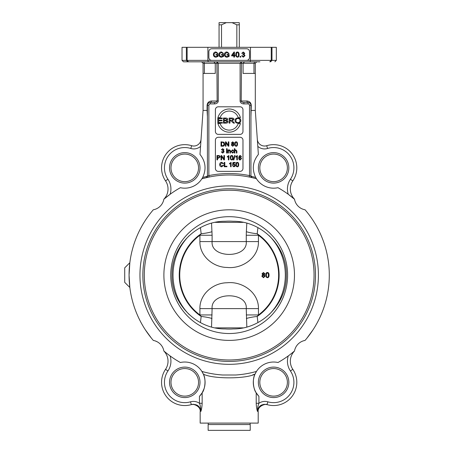 <?xml version="1.0" encoding="UTF-8"?>
<svg xmlns="http://www.w3.org/2000/svg" width="453" height="453" viewBox="0 0 453 453"><rect width="100%" height="100%" fill="white"/><g stroke="black" fill="none" stroke-linecap="round" stroke-linejoin="round"><path stroke-width="0.68" d="M129.071 275.107L129.835 262.729L124.717 267.848L124.717 282.361L129.835 287.479L129.071 275.107L129.309 268.21M201.613 61.823L203.063 63.273L203.063 110.43L199.988 154.422C205.651 161.545 206.545 169.218 202.672 177.446A20.311 20.311 0 0 1 201.891 178.782A100.113 100.113 0 0 1 256.472 178.782L255.69 177.446C251.817 169.218 252.712 161.545 258.374 154.422L257.814 146.37A10.159 10.159 0 0 0 267.57 148.471A20.311 20.311 0 0 1 290.43 179.241L290.418 179.263A17.412 17.412 0 0 0 288.25 194.275L290.271 195.792M256.749 61.823L255.299 63.273L255.299 110.43L257.814 146.37M207.417 176.228L202.672 177.446L201.891 178.782L209.161 177.015A100.113 100.113 0 0 1 249.201 177.015L249.495 175.594A101.563 101.563 0 0 0 208.867 175.594L207.417 176.234A1.45 1.45 0 0 1 206.296 177.644L207.417 176.234A1.45 1.45 0 0 1 206.296 177.644L207.417 176.234L207.417 105.351L208.867 105.351A1.45 1.45 0 0 1 210.322 103.901L214.479 103.901A3.777 2.899 0 0 0 218.255 100.996L218.255 63.273L216.896 61.823L217.14 100.996C216.976 101.88 216.092 102.361 214.479 102.452L210.322 102.452L214.479 102.452L210.322 102.452L214.479 102.452L214.479 103.901M167.944 179.263L167.933 179.241A20.311 20.311 0 0 1 190.792 148.471L191.659 145.702A7.254 7.254 0 0 0 201.047 139.281A7.254 7.254 0 0 1 191.659 145.702A23.216 23.216 0 0 0 165.526 180.86L167.944 179.263A17.412 17.412 0 0 1 170.113 194.275L163.856 199.241A100.113 100.113 0 0 1 180.368 187.701A20.311 20.311 0 0 0 201.891 178.782M250.9 177.378L251.217 177.446M251.998 177.627L250.945 176.234L250.945 105.351A2.899 2.899 0 0 0 248.046 102.452L243.884 102.452L248.046 102.452A1.45 1.116 -90 0 1 246.93 100.996L241.223 100.996L241.466 61.823L240.107 63.273L240.107 100.996A3.777 2.899 180 0 0 243.884 103.901L248.046 103.901L248.046 102.452A2.899 2.899 0 0 1 250.945 105.351L251.279 105.351C251.019 102.712 249.569 101.262 246.93 100.996C249.569 101.262 251.019 102.712 251.279 105.351L250.945 116.687M256.217 178.38A20.311 20.311 0 0 0 256.472 178.782L255.69 177.446A20.311 20.311 0 0 0 255.888 177.814M256.472 178.782A20.311 20.311 0 0 0 277.995 187.701A100.113 100.113 0 0 1 294.507 199.241L288.25 194.275M290.288 195.809L294.507 199.241A13.058 13.058 0 0 0 305.045 209.779A100.113 100.113 0 0 1 305.045 340.43A13.058 13.058 0 0 0 294.507 350.967A100.113 100.113 0 0 1 277.995 362.508A20.311 20.311 0 0 0 256.472 371.426A100.113 100.113 0 0 1 235.758 374.999L222.604 374.999A100.113 100.113 0 0 1 201.891 371.426A20.311 20.311 0 0 0 180.368 362.508A100.113 100.113 0 0 1 163.856 350.967A13.058 13.058 0 0 0 153.318 340.43A100.113 100.113 0 0 1 153.318 209.779A13.058 13.058 0 0 0 163.856 199.241L169.156 194.983M242.967 140.17L242.967 168.465A2.899 2.899 0 0 1 240.062 171.364L218.301 171.364A2.899 2.899 0 0 1 215.396 168.465L215.396 140.17A2.899 2.899 0 0 1 218.301 137.27L240.062 137.27A2.899 2.899 0 0 1 242.967 140.17M242.967 109.705L242.967 131.466A2.899 2.899 0 0 1 240.062 134.371L218.301 134.371A2.899 2.899 0 0 1 215.396 131.466L215.396 109.705A2.899 2.899 0 0 1 218.301 106.8L240.062 106.8A2.899 2.899 0 0 1 242.967 109.705M237.944 117.961C239.79 118.069 240.758 118.946 240.849 120.594C240.707 122.265 239.739 123.137 237.938 123.21C236.081 123.052 235.107 122.197 235.028 120.651C235.147 118.913 236.115 118.012 237.944 117.961M237.938 122.633C236.647 122.587 235.956 121.931 235.86 120.662C235.985 119.19 236.681 118.482 237.95 118.533C239.263 118.595 239.954 119.281 240.016 120.589C239.931 121.925 239.235 122.61 237.938 122.633M223.425 118.046L225.707 118.046C227.044 118.097 227.717 118.527 227.729 119.349L226.874 120.424L228.018 121.653C227.961 122.667 227.202 123.159 225.747 123.125L223.425 123.125L223.425 118.046M225.549 120.181L224.229 120.181L224.229 118.646L225.447 118.646L226.93 119.428L226.313 120.124L225.549 120.181M225.747 122.525L224.229 122.525L224.229 120.781L225.634 120.781L227.191 121.653L225.747 122.525M220.118 123.488L217.944 123.488A11.608 11.608 0 0 0 240.418 123.488L238.244 123.488A9.513 9.513 0 0 1 220.118 123.488M238.244 117.684L240.418 117.684A11.608 11.608 0 0 0 217.944 117.684L220.118 117.684A9.513 9.513 0 0 1 238.244 117.684M217.802 118.046L222.202 118.046L222.202 118.646L218.606 118.646L218.606 120.198L221.976 120.198L221.976 120.798L218.606 120.798L218.606 122.525L222.344 122.525L222.344 123.125L217.802 123.125L217.802 118.046M229.144 118.046L231.845 118.046C233.306 118.04 234.025 118.505 234.014 119.433L232.298 120.815L234.507 123.125L233.499 123.125L230.883 120.872L229.954 120.872L229.954 123.125L229.144 123.125L229.144 118.046M231.681 120.288L229.954 120.288L229.954 118.607L231.879 118.607L233.182 119.433L231.681 120.288M237.276 162.372C238.204 162.338 238.674 163.08 238.691 164.592C238.691 166.07 238.221 166.812 237.276 166.812L236.285 166.364L235.854 164.592C235.854 163.108 236.33 162.372 237.276 162.372M237.276 166.376C236.738 166.5 236.449 165.906 236.404 164.592L236.681 163.125L237.27 162.814C237.808 162.689 238.097 163.284 238.142 164.592C238.097 165.906 237.808 166.494 237.276 166.376M230.571 166.744L230.571 163.335L229.501 163.98L229.501 163.465L231.104 162.372L231.104 166.744L230.571 166.744M223.527 165.356L221.727 166.812C220.362 166.71 219.677 165.951 219.682 164.53C219.773 163.097 220.458 162.355 221.738 162.31L223.459 163.578L222.887 163.714L221.727 162.808L220.277 164.53L221.681 166.319L222.955 165.209L223.527 165.356M236.823 159.892L236.823 156.489L235.753 157.129L235.753 156.613L237.355 155.521L237.355 159.892L236.823 159.892M231.698 155.521C232.627 155.492 233.097 156.234 233.114 157.746C233.114 159.224 232.644 159.96 231.698 159.966L230.707 159.518L230.277 157.746C230.277 156.262 230.753 155.521 231.698 155.521M231.698 159.524C231.16 159.649 230.871 159.054 230.826 157.746L231.104 156.274L231.693 155.962C232.23 155.843 232.519 156.432 232.565 157.746C232.519 159.054 232.23 159.649 231.698 159.524M221.03 155.538L221.619 155.538L223.907 158.958L223.907 155.538L224.462 155.538L224.462 159.892L223.867 159.892L221.579 156.472L221.579 159.892L221.03 159.892L221.03 155.538M234.314 148.692L234.847 148.692L234.847 150.249L235.792 149.818L236.879 151.042L236.879 153.04L236.347 153.04L236.347 151.042L235.685 150.277L234.847 151.319L234.847 153.04L234.314 153.04L234.314 148.692M227.893 149.886L228.374 149.886L228.374 150.334L229.377 149.818L230.424 150.583L230.452 153.04L229.92 153.04L229.92 151.126L229.263 150.283L228.425 151.319L228.425 153.04L227.893 153.04L227.893 149.886M226.545 149.886L227.078 149.886L227.078 153.04L226.545 153.04L226.545 149.886M236.092 141.823C237.021 141.789 237.491 142.531 237.508 144.043C237.508 145.521 237.038 146.262 236.092 146.262L235.101 145.815L234.671 144.043C234.671 142.559 235.147 141.823 236.092 141.823M236.092 145.826C235.554 145.951 235.266 145.356 235.22 144.043L235.498 142.576L236.081 142.265C236.625 142.14 236.913 142.735 236.959 144.043C236.913 145.351 236.625 145.945 236.092 145.826M225.418 141.84L226.013 141.84L228.301 145.254L228.301 141.84L228.85 141.84L228.85 146.194L228.261 146.194L225.973 142.774L225.973 146.194L225.418 146.194L225.418 141.84M221.03 141.84L223.946 142.214L224.631 143.992C224.529 145.566 223.856 146.302 222.604 146.194L221.03 146.194L221.03 141.84M222.536 145.679L221.608 145.679L221.608 142.355L223.267 142.44L224.037 143.98L223.601 145.373L222.536 145.679M231.46 142.944L232.706 141.823L233.969 142.955L233.329 143.828L234.15 144.949L232.717 146.262L231.285 144.932L232.117 143.828L231.46 142.944M232.717 143.624L232.01 142.922L232.717 142.259L233.42 142.955L232.717 143.624M232.717 145.826L231.834 144.932L232.7 144.06L233.601 144.954L232.717 145.826M221.857 151.817L222.712 152.672L223.606 151.766L222.378 150.979L223.414 149.79L222.7 149.111L221.913 149.898L221.381 149.801L222.689 148.675L223.963 149.801L223.363 150.685L224.173 151.755L222.706 153.114L221.324 151.885L221.857 151.817M226.545 148.692L227.078 148.692L227.078 149.303L226.545 149.303L226.545 148.692M233.856 151.959L232.542 153.108L231.109 151.478L232.548 149.818L233.805 150.815L233.284 150.894L232.57 150.254L231.659 151.461L232.536 152.672L233.329 151.885L233.856 151.959M216.976 155.538L219.28 155.583L220.3 156.8L218.669 158.125L217.553 158.125L217.553 159.892L216.976 159.892L216.976 155.538M218.674 157.61L217.553 157.61L217.553 156.053L219.201 156.092L219.705 156.817L218.674 157.61M228.374 159.892L228.374 156.489L227.304 157.129L227.304 156.613L228.907 155.521L228.907 159.892L228.374 159.892M234.665 155.464L235.096 155.464L233.839 159.966L233.408 159.966L234.665 155.464M240.973 156.647L240.769 156.189L239.784 156.104L239.235 157.65L240.294 157.066L241.579 158.476L240.215 159.966C239.269 160.011 238.759 159.309 238.703 157.854L239.173 156.019L240.266 155.521L241.506 156.608L240.973 156.647M240.203 159.524L239.32 158.482L240.186 157.536L241.03 158.51L240.203 159.524M224.218 162.389L224.796 162.389L224.796 166.228L226.936 166.228L226.936 166.744L224.218 166.744L224.218 162.389M233.035 165.555L233.873 166.376L234.796 165.311L233.867 164.32L232.57 164.682L232.989 162.446L235.152 162.446L235.152 162.955L233.42 162.955L233.182 164.122L234.008 163.85L235.362 165.26L235.016 166.285L233.873 166.812L232.474 165.6L233.035 165.555M213.816 61.823L208.612 61.823L213.816 61.823L215.271 63.273L215.271 73.431L203.063 73.431M203.063 63.273L204.388 63.273L204.388 73.431M255.299 73.431L243.091 73.431L243.091 63.273L253.974 63.273L253.974 73.431M211.772 60.374A2.899 2.899 0 0 1 208.867 57.469L208.867 51.67A2.899 2.899 0 0 1 211.772 48.765L246.591 48.765A2.899 2.899 0 0 1 249.495 51.67L249.495 57.469A2.899 2.899 0 0 1 246.591 60.374L207.893 60.374L208.244 61.823L259.909 61.823M242.321 55.685L243.318 56.682L244.365 55.623L243.369 54.632L242.933 54.705L242.995 54.156L244.133 53.318L243.301 52.525L242.383 53.443L241.76 53.329L243.289 52.016L244.779 53.329L244.076 54.36L245.028 55.611L243.312 57.197L241.698 55.764L242.321 55.685M237.44 52.016C238.521 51.976 239.076 52.842 239.093 54.609C239.093 56.331 238.544 57.191 237.44 57.197L236.285 56.676L235.781 54.609C235.781 52.876 236.336 52.01 237.44 52.016M237.44 56.687C236.817 56.829 236.477 56.138 236.426 54.609L236.749 52.893L237.429 52.525C238.057 52.384 238.397 53.08 238.448 54.609C238.397 56.132 238.057 56.823 237.44 56.687M226.981 54.519L229.127 54.519L229.127 56.404L227.027 57.197C225.379 57.101 224.512 56.234 224.433 54.592C224.507 52.905 225.356 52.021 226.976 51.942L229.054 53.454L228.448 53.618L226.981 52.52L225.322 53.528L225.13 54.553C225.215 55.917 225.832 56.597 226.987 56.585L228.471 56.064L228.471 55.119L226.981 55.119L226.981 54.519M215.945 54.519L218.091 54.519L218.091 56.404L215.99 57.197C214.337 57.101 213.476 56.234 213.397 54.592C213.471 52.905 214.32 52.021 215.939 51.942L218.012 53.454L217.412 53.618L215.945 52.52L214.28 53.528L214.088 54.553C214.173 55.917 214.796 56.597 215.951 56.585L217.434 56.064L217.434 55.119L215.945 55.119L215.945 54.519M221.46 54.519L223.612 54.519L223.612 56.404L221.506 57.197C219.858 57.101 218.997 56.234 218.912 54.592C218.992 52.905 219.835 52.021 221.46 51.942L223.533 53.454L222.927 53.618L221.46 52.52L219.801 53.528L219.609 54.553C219.694 55.917 220.317 56.597 221.472 56.585L222.95 56.064L222.95 55.119L221.46 55.119L221.46 54.519M233.833 55.895L231.636 55.895L231.636 55.323L233.946 52.033L234.461 52.033L234.461 55.323L235.147 55.323L235.147 55.895L234.461 55.895L234.461 57.112L233.833 57.112L233.833 55.895M233.833 53.029L233.833 55.323L232.247 55.323L233.833 53.029M240.073 56.404L240.781 56.404L240.781 57.112L240.073 57.112L240.073 56.404M165.543 180.883A14.507 14.507 0 0 1 163.867 199.173A14.507 14.507 0 0 0 165.543 180.883A14.507 14.507 0 0 1 163.867 199.173L163.856 199.241M266.704 145.702A23.216 23.216 0 0 1 292.836 180.86A23.216 23.216 0 0 0 266.704 145.702A7.254 7.254 0 0 1 257.315 139.281A7.254 7.254 0 0 0 266.704 145.702L267.57 148.471M290.418 179.263L292.819 180.883A14.507 14.507 0 0 0 294.495 199.173A14.507 14.507 0 0 1 292.819 180.883L290.43 179.241M172.887 160.866A13.783 13.783 0 0 1 196.761 161.087A13.783 13.783 0 0 1 184.637 181.653A13.783 13.783 0 0 1 172.887 160.866M285.475 160.866A13.783 13.783 0 0 1 273.725 181.653A13.783 13.783 0 0 1 261.602 161.087A13.783 13.783 0 0 1 285.475 160.866A13.783 13.783 0 0 1 273.725 181.653A13.783 13.783 0 0 1 261.602 161.087A13.783 13.783 0 0 1 285.475 160.866M274.863 61.823L276.336 60.374L276.336 47.316L271.239 47.316L271.239 60.374L250.469 60.374L250.118 61.823M271.981 47.316L271.981 60.374L271.239 60.374L269.801 61.823M188.561 61.823L187.123 60.374L207.893 60.374L207.893 47.316L182.027 47.316L182.027 60.374L183.499 61.823L208.244 61.823M271.239 47.316L250.469 47.316L250.469 60.374L246.591 60.374M187.78 61.823L186.381 60.374L182.027 60.374M198.454 61.823L183.499 61.823M270.583 61.823L271.981 60.374L276.336 60.374M249.75 61.823L244.546 61.823L249.75 61.823M244.546 61.823L243.091 63.273L204.388 63.273L203.708 61.823M254.654 61.823L253.974 63.273L255.299 63.273M207.417 116.687L207.083 110.43L203.063 110.43M218.255 100.996L211.432 100.996C208.793 101.262 207.344 102.712 207.083 105.351C207.344 102.712 208.793 101.262 211.432 100.996A1.45 1.116 -90 0 1 210.322 102.452A2.899 2.899 0 0 0 207.417 105.351L207.083 105.351L207.083 110.43M255.299 110.43L251.279 110.43M243.884 103.901L243.884 102.452C242.27 102.361 241.387 101.88 241.223 100.996L240.107 100.996M252.066 177.644A1.45 1.45 0 0 1 250.945 176.234L252.066 177.644A1.45 1.45 0 0 1 250.945 176.234L249.495 175.594L249.495 105.351L250.945 105.351M208.578 175.713L208.867 175.594L209.161 177.015A100.113 100.113 0 0 1 249.201 177.015M207.468 176.206L207.865 176.024M207.938 175.996L208.284 175.843M129.36 282.746L129.258 281.262M186.381 47.316L186.381 60.374L187.123 60.374L187.123 47.316M250.469 47.316L207.893 47.316M141.908 226.058L141.098 227.525M141.534 226.732L141.738 226.358M142.106 225.713L142.48 225.05C144.462 221.721 144.462 221.721 142.48 225.05M143.069 224.048L144.02 222.474M149.767 336.064L150.662 337.213M131.466 296.868L131.721 297.989L131.466 296.868M151.455 338.198L145.266 329.699A100.113 100.113 0 0 1 131.721 297.989A100.113 100.113 0 0 0 145.266 329.699A100.113 100.113 0 0 1 131.721 297.989A100.113 100.113 0 0 0 145.266 329.699M309.41 334.988L308.612 336.041M326.896 296.868L326.641 297.989L326.896 296.868M306.908 338.198L313.097 329.699A100.113 100.113 0 0 0 326.641 297.989A100.113 100.113 0 0 1 313.097 329.699A100.113 100.113 0 0 0 326.641 297.989A100.113 100.113 0 0 1 313.097 329.699M318.414 275.107A89.23 89.23 0 0 0 184.569 197.831A89.23 89.23 0 0 0 184.569 352.377A89.23 89.23 0 0 0 318.414 275.107M142.854 275.107A86.33 86.33 0 0 1 272.344 200.345A86.33 86.33 0 0 1 272.344 349.869A86.33 86.33 0 0 1 142.854 275.107A86.33 86.33 0 0 0 272.344 349.869A86.33 86.33 0 0 0 272.344 200.345A86.33 86.33 0 0 0 142.854 275.107A86.33 86.33 0 0 0 272.344 349.869A86.33 86.33 0 0 0 272.344 200.345A86.33 86.33 0 0 0 142.854 275.107M201.891 371.426L203.335 374.116C206.341 379.24 204.869 389.722 202.151 392.842L199.445 396.375A20.311 20.311 0 0 0 201.891 371.426L201.891 371.426M202.168 392.813L204.054 388.708M204.377 387.632L204.79 385.73M204.999 384.093L205.062 381.596M205.016 380.831L204.762 378.776M204.411 377.179L203.912 375.565M254.869 374.484A20.311 20.311 0 0 0 258.918 396.375L256.211 392.842C253.493 389.716 252.021 379.24 255.028 374.116L256.472 371.426A20.311 20.311 0 0 0 255.028 374.116C245.815 379.087 212.531 379.082 203.335 374.116L202.644 372.706M222.604 374.999L221.67 374.931M219.835 374.778L216.324 374.388M214.19 374.087L210.203 373.402M207.831 372.915L205.096 372.275M203.963 371.987L202.457 371.585M256.472 371.426L255.973 371.568L256.472 371.426M256.036 372.14L255.028 374.116M254.999 374.178L254.45 375.565M253.957 377.179L253.601 378.776M253.346 380.831L253.301 381.596M253.363 384.093L253.572 385.73M253.986 387.632L254.314 388.708M170.079 355.911L168.097 354.416M168.074 354.405L170.113 355.933A17.412 17.412 0 0 1 167.944 370.95L167.933 370.973A20.311 20.311 0 0 0 190.503 401.822L191.325 404.608C196.845 403.77 200.033 406.047 200.889 411.432L200.889 411.369M256.211 392.842L256.211 403.278C256.37 406.715 256.789 409.433 257.474 411.432C258.442 411.794 258.442 411.794 257.474 411.432C258.329 406.047 261.517 403.77 267.038 404.608A23.216 23.216 0 0 0 292.836 369.348L290.418 370.95A17.412 17.412 0 0 1 288.25 355.933L289.207 355.226M193.793 404.303L193.012 404.308M167.944 370.95L165.543 369.325A14.507 14.507 0 0 0 163.867 351.035L163.867 351.035A14.507 14.507 0 0 1 165.543 369.325L165.526 369.348A23.216 23.216 0 0 0 191.325 404.608L191.166 404.654M199.445 396.375L199.445 403.278C200.362 405.361 200.843 408.079 200.889 411.432C199.92 411.794 199.92 411.794 200.889 411.432C201.574 409.438 201.993 406.715 202.151 403.278L202.151 403.323M257.463 411.392L257.474 411.432C257.519 408.079 258 405.361 258.918 403.278L258.918 396.375M290.418 370.95L290.43 370.973A20.311 20.311 0 0 1 267.859 401.822L267.038 404.608L265.662 404.336M290.43 370.973L292.819 369.325A14.507 14.507 0 0 1 294.495 351.035L294.507 350.967M264.563 404.303L263.697 404.382M190.503 401.822C193.708 400.956 196.687 401.437 199.445 403.278L202.151 403.278L202.151 392.842M256.211 403.278L258.918 403.278C261.675 401.437 264.654 400.956 267.859 401.822M172.887 389.342A13.783 13.783 0 0 1 184.637 368.555A13.783 13.783 0 0 1 196.761 389.121A13.783 13.783 0 0 1 172.887 389.342M285.475 389.342A13.783 13.783 0 0 1 261.602 389.121A13.783 13.783 0 0 1 273.725 368.555A13.783 13.783 0 0 1 285.475 389.342M254.575 371.941L253.856 372.128M251.307 372.74L249.914 373.046M241.574 374.444L239.518 374.682M190.968 404.71C193.057 403.272 201.002 406.358 200.164 411.698L200.164 423.096L258.199 423.096L258.199 411.698C257.213 405.905 266.37 403.323 267.372 404.705L267.372 404.705M254.218 374.371L252.848 374.773M206.704 372.66L207.389 372.813M211.84 373.702L213.822 374.031M305.045 340.43L303.884 340.696C299.127 342.695 299.127 342.695 303.884 340.696L305.045 340.43M300.543 342.14L301.16 341.789M303 340.973L303.884 340.696M153.318 340.43L154.479 340.696C159.235 342.695 159.235 342.695 154.479 340.696L153.318 340.43M155.362 340.973L157.208 341.789M170.758 275.107A58.426 58.426 0 0 1 229.184 216.681A58.426 58.426 0 0 1 287.604 275.107A58.426 58.426 0 0 1 229.184 333.527A58.426 58.426 0 0 1 170.758 275.107M163.89 275.107A65.289 65.289 0 0 0 261.828 331.647A65.289 65.289 0 0 0 261.828 218.561A65.289 65.289 0 0 0 163.89 275.107M233.193 328.929C261.834 329.235 286.834 303.77 286.347 275.311C287.072 246.743 261.987 220.951 233.193 221.279A53.975 53.975 0 0 0 225.169 221.279C196.528 220.973 171.528 246.443 172.015 274.903C171.291 303.47 196.376 329.263 225.169 328.929A53.975 53.975 0 0 0 233.193 328.929M211.54 326.998L212.106 308.618C210.464 291.562 247.87 291.511 246.256 308.618L246.823 326.998M257.91 322.564L257.208 316.443L258.453 314.948A49.439 49.439 0 0 0 258.453 235.26L246.256 235.26L246.256 241.591C247.899 258.652 210.498 258.697 212.106 241.591L258.453 241.591L258.453 235.26L257.208 233.765L257.91 227.644M246.256 314.948L258.453 314.948L258.453 308.618C258.816 292.434 242.151 281.07 227.095 282.763C213.284 282.842 199.563 294.184 199.909 308.618L199.909 314.948L212.106 314.948M200.453 227.644L201.155 233.765L199.909 235.26A49.439 49.439 0 0 0 199.909 314.948L201.155 316.443A14.507 2.22 -174.4 0 1 212.01 318.527M246.823 223.21L246.353 231.681A14.507 2.22 5.6 0 0 257.208 233.765A49.943 49.943 0 0 1 257.208 316.443A14.507 2.22 -5.6 0 0 246.353 318.527M246.353 231.681L246.256 235.26M212.106 235.26L212.106 241.591L199.909 241.591L199.909 235.26L212.106 235.26L211.54 223.216M200.453 322.57L201.155 316.443A49.943 49.943 0 0 1 201.155 233.765A14.507 2.22 174.4 0 0 212.01 231.681M239.303 22.65L232.049 22.65L236.845 24.824L239.303 24.824L239.303 23.375M236.845 24.824L236.845 47.316M239.303 47.316L239.303 24.824M219.059 24.824L221.517 24.824L226.313 22.65L219.059 22.65L219.059 47.316M221.517 47.316L221.517 24.824M219.059 23.375L219.059 22.65M226.313 22.65L232.049 22.65M267.406 272.513C268.487 272.48 269.042 273.34 269.059 275.107C269.059 276.828 268.504 277.695 267.406 277.695L266.251 277.174L265.747 275.107C265.747 273.374 266.302 272.513 267.406 272.513M267.406 277.185C266.777 277.327 266.443 276.636 266.392 275.107L266.709 273.391L267.395 273.029C268.023 272.887 268.363 273.578 268.414 275.107C268.363 276.636 268.023 277.327 267.406 277.185M262.004 273.822L263.459 272.513L264.931 273.839L264.178 274.858L265.141 276.16L263.47 277.695L261.794 276.137L262.768 274.858L262.004 273.822M263.47 274.614L262.644 273.799L263.47 273.023L264.286 273.833L263.47 274.614M263.47 277.185L262.44 276.143L263.453 275.124L264.495 276.166L263.47 277.185M228.04 424.546L250.22 424.546L250.22 430.35L208.142 430.35L208.142 424.546L228.04 424.546M191.659 145.702A23.216 23.216 0 0 0 165.526 180.86L167.933 179.241M190.792 148.471A10.159 10.159 0 0 0 200.554 146.37M171.642 160.13A15.232 15.232 0 0 0 184.626 183.103A15.232 15.232 0 0 0 198.023 160.373A15.232 15.232 0 0 0 171.642 160.13M286.721 160.13A15.232 15.232 0 0 0 260.339 160.373A15.232 15.232 0 0 0 273.742 183.103A15.232 15.232 0 0 0 286.721 160.13M248.046 103.901A1.45 1.45 0 0 1 249.495 105.351M210.322 103.901L210.322 102.452A2.899 2.899 0 0 0 207.417 105.351M255.69 177.446L250.945 176.228M208.867 175.594L208.867 105.351M165.526 369.348L167.933 370.973M171.642 390.078A15.232 15.232 0 0 0 198.023 389.835A15.232 15.232 0 0 0 184.626 367.106A15.232 15.232 0 0 0 171.642 390.078M286.721 390.078A15.232 15.232 0 0 0 273.742 367.106A15.232 15.232 0 0 0 260.339 389.835A15.232 15.232 0 0 0 286.721 390.078M144.303 275.107A84.875 84.875 0 0 1 271.619 201.596A84.875 84.875 0 0 1 271.619 348.612A84.875 84.875 0 0 1 144.303 275.107M199.909 308.618L258.453 308.618M243.204 327.859L215.164 327.859M269.184 235.696A56.155 56.155 0 0 1 269.184 314.512M199.909 241.591C199.58 256.087 213.323 267.378 227.129 267.446C242.191 269.139 258.839 257.706 258.453 241.591M189.178 314.512A56.155 56.155 0 0 1 189.178 235.696M215.158 222.349L243.199 222.349M239.286 374.705L241.511 374.455M249.558 373.119L250.973 372.819M253.952 372.106L254.535 371.953M208.216 423.096L208.216 424.546M250.147 423.096L250.147 424.546"/></g></svg>
